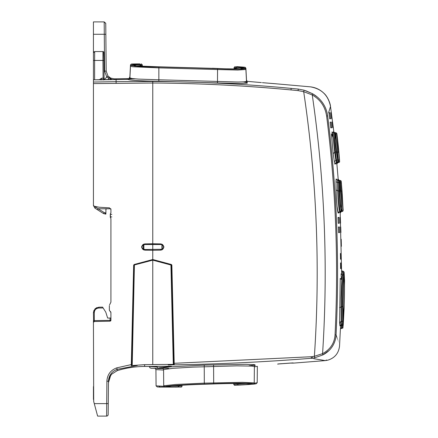 <?xml version="1.0" encoding="UTF-8"?>
<svg xmlns="http://www.w3.org/2000/svg" width="438" height="438" viewBox="0 0 438 438"><rect width="100%" height="100%" fill="white"/><g stroke="black" fill="none" stroke-linecap="round" stroke-linejoin="round"><path stroke-width="0.66" d="M322.866 103.182L322.839 103.138C325.418 106.971 327.011 111.219 327.619 115.884C336.855 188.652 339.664 261.667 336.055 334.928C340.709 349.617 340.709 349.617 336.061 334.928C335.82 339.198 334.561 343.085 332.283 346.584C329.94 350.121 326.775 352.913 322.801 354.95L328.982 350.564M275.36 83.74L310.35 86.839C321.569 88.766 328.286 95.309 330.509 106.467L328.62 112.615M293.4 363.124L325.308 360.605L313.701 358.673M107.474 415.843L106.615 416.1A1.56 1.56 0 0 0 108.175 414.551L108.465 381.202C108.838 375.328 111.783 371.364 117.307 369.316L137.318 365.484L132.205 365.533L144.628 364.662L173.295 364.389L168.203 364.964C215.994 364.306 263.714 362.078 311.358 358.289L312.283 358.443M173.295 364.389L170.935 265.023L171.866 265.094L174.225 364.449L173.891 364.509M326.069 360.085L326.797 360.124M318.738 359.505C330.871 360.447 330.871 360.447 318.738 359.505M332.42 346.376L332.683 345.954M152.763 364.613L152.763 243.763L144.901 243.9L160.62 243.9L152.763 243.763L152.763 83.012C198.967 83.275 245.072 85.585 291.073 89.943L298.108 90.622L303.687 91.69L312.261 94.964C320.359 99.596 325.144 106.615 326.617 116.01C335.847 188.718 338.656 261.672 335.048 334.878C334.468 343.195 330.312 349.453 322.576 353.647L322.801 354.95L314.681 357.808L312.283 358.196L312.272 356.631L311.243 356.735L311.358 358.289M131.603 365.746L131.269 365.741L133.656 265.094L134.433 264.426L133.656 265.094M144.628 364.662L144.639 366.453L168.115 366.256C171.537 366.261 172.397 366.365 170.705 366.562L159.049 367.81L163.067 368.429L158.238 368.084L157.33 367.498L156.963 366.382M170.048 366.267L170.705 366.562M157.056 367.011L149.314 366.551L149.927 367.81L151.263 368.292L163.182 368.544L155.545 368.522M163.582 370.061L155.933 369.612L154.986 368.254M249.096 365.757L255.255 365.128L254.379 366.469L251.653 366.069L236.69 365.856L192.534 367.132L172.95 368.32L163.577 369.552L162.613 368.166L168.811 368.396M254.155 383.272L257.205 382.741L257.347 366.305L254.374 366.863M293.115 362.91L277.741 364.016M287.936 363.239L290 363.091M93.436 34.388L93.436 21.9L104.189 21.9L93.436 21.9L93.436 34.279L104.277 34.279L104.189 21.9L105.75 23.449L105.848 34.279L104.277 34.279L104.594 71.104L106.757 77.006L108.378 77.92L108.389 79.782M93.436 82.043L93.436 79.815L110.069 79.513L116.092 79.557L116.086 81.654L93.436 82.043L93.436 81.506L93.436 83.598L152.763 83.012L152.774 81.457C198.983 81.72 245.088 84.025 291.089 88.377L298.251 89.073C314.38 86.1 314.38 86.1 298.251 89.073L304.038 90.179M93.436 75.139L93.436 63.893M93.436 60.773L93.436 34.279M110.683 217.932L110.299 214.379L110.299 216.909L111.843 216.909M94.274 403.612L97.619 416.1L106.615 416.1L106.702 403.612L94.274 403.612L93.705 401.482L93.436 322.406L94.356 321.47L110.004 321.196L110.069 320.359L110.923 320.26L110.923 312.644L110.141 311.292L110.633 311.736M110.923 302.176L110.923 218.781L110.611 217.845A1.56 1.56 0 0 1 110.299 216.909A1.56 1.56 0 0 0 110.611 217.845M110.923 302.132L109.571 304.892M109.818 311.046L109.363 309.94L109.363 305.675M109.467 310.509L109.363 309.995M110.551 321.005A0.936 0.936 0 0 0 110.721 320.84A0.936 0.936 0 0 1 110.551 321.005A0.936 0.936 0 0 0 110.923 320.26A0.936 0.936 0 0 1 110.923 320.293L110.004 321.196M93.436 399.461L93.436 386.606M93.595 321.881L93.436 312.661L93.989 310.263M93.436 322.406L93.436 320.665M317.035 96.798L312.54 93.732L312.261 94.964C324.755 180.828 328.193 267.06 322.576 353.647L314.38 356.291L314.681 357.808M335.048 334.878L336.055 334.928C340.709 349.617 340.709 349.617 336.055 334.928C339.669 261.661 336.855 188.647 327.619 115.884L326.617 116.01M162.295 244.42L162.739 244.782M163.16 245.285L163.385 245.674M163.577 246.183L163.533 248.012M163.385 248.373L163.073 248.883M162.739 249.266L162.055 249.769M131.608 365.631L133.995 265.078L152.763 260.15L170.935 265.023L171.094 264.426L152.763 259.515L171.291 264.475L171.532 265.078L173.886 364.394M171.406 264.508L171.866 265.094M152.763 259.515L134.121 264.508M132.205 365.533L134.433 264.426L137.778 263.528M111.783 374.09L110.622 375.563L108.454 382.719L109.193 378.448L110.184 376.275L111.789 374.09L117.236 370.652C125.996 367.904 135.128 366.502 144.639 366.453L171.203 366.338M163.861 386.278L156.07 385.867L155.928 369.623M243.09 384.849L253.104 383.978L253.876 383.65L254.237 382.9L242.34 382.336L204.283 383.14L175.534 384.476L163.719 385.785L163.577 369.552M108.465 381.202L106.894 381.191L106.702 403.612L108.268 403.622L108.257 404.915L108.268 403.721M110.683 213.355L110.611 213.443A1.56 1.56 0 0 0 110.841 213.01A1.56 1.56 0 0 1 110.611 213.443L110.923 212.507L110.611 213.443A1.56 1.56 0 0 0 110.299 214.379L110.923 212.507A1.56 1.56 0 0 1 110.918 212.638A1.56 1.56 0 0 0 110.923 212.507L110.923 209.408L109.445 207.847L99.108 207.223L94.186 206.227L93.436 205.307L93.436 83.598M110.923 209.408A1.56 1.56 0 0 0 110.792 208.789A1.56 1.56 0 0 1 110.923 209.408M110.611 213.443A1.56 1.56 0 0 0 110.299 214.379L111.843 214.379M97.116 307.492L95.002 308.828L93.436 312.661L94.29 312.562C94.548 309.852 96.031 308.341 98.742 308.034L103.116 307.958L105.772 312.124L107.638 318.059L110.923 318.059L110.069 318.059L110.069 320.359L94.29 320.632L94.356 321.47L93.836 321.64M143.226 244.426L142.777 244.787M142.35 245.307L142.147 245.663M141.95 246.178L141.994 248.012M142.142 248.373L142.449 248.883M142.788 249.266L143.472 249.769M110.141 311.292L110.77 311.971M110.847 312.163L110.923 312.644M94.29 320.6L94.356 321.47M95.002 308.828L98.807 307.197L102.591 307.131L103.116 307.958M114.11 78.84L128.827 78.616L114.11 78.84L110.737 78.106L107.972 76.02L104.096 79.628M104.594 71.104L106.171 71.104L107.972 76.02L106.171 71.104L105.848 34.279M312.272 356.631L314.38 356.291C320.359 267.706 316.794 179.503 303.687 91.69L304.109 90.195L312.54 93.732L305.636 90.671M312.54 93.732C316.767 96.125 320.2 99.262 322.839 103.138M298.108 90.622L298.251 89.073M160.62 249.518L160.62 250.147L152.763 250.284L144.901 250.147L144.907 249.518L162.186 249.277L162.213 244.782C163.932 246.298 163.927 247.793 162.186 249.277L161.918 249.841C164.102 247.99 164.113 246.118 161.945 244.223L160.62 243.9L160.62 244.519L144.907 244.519L144.901 243.9L143.582 244.223L144.901 243.9M106.615 416.1A1.56 1.56 0 0 0 108.175 414.551L107.907 415.41M128.788 79.289L129.73 78.117M144.907 249.518L143.872 249.271L143.609 249.841C141.425 247.99 141.414 246.118 143.582 244.223L143.314 244.782C141.594 246.298 141.6 247.793 143.335 249.277L143.609 249.841C140.905 246.693 141.063 247.141 143.576 244.223L143.85 244.776L144.907 244.519M93.436 81.506L93.436 79.973M98.742 308.034L98.807 307.197M127.234 78.643L127.228 79.398L128.296 79.377M138.036 64.747L138.413 64.578C130.836 64.939 131.367 65.284 131.208 65.3L130.502 66.237L132.632 66.762L158.852 67.874L158.852 79.776L138.342 79.092L132.068 78.528L129.889 77.931L129.467 78.955L128.356 79.377C127.491 80.154 142.257 81.112 158.835 81.254L158.852 79.776L238.058 82.021L244.333 81.829L246.517 81.364L247.229 82.53L243.473 81.884M246.452 80.116L246.517 80.088C247.027 81.254 247.393 81.72 247.618 81.479L246.517 81.353L245.893 69.467L237.818 70.047L217.549 69.543L217.483 82.935L158.835 81.254M135.112 78.851L130.146 78.955M264.864 82.886L275.978 83.778M262.422 82.678L273.597 83.603M114.679 78.829L114.685 79.579M112.478 79.59L110.064 78.561L110.721 78.095L114.115 78.835L114.274 79.585M110.064 79.754L110.064 78.561L108.378 77.92L109.33 77.296L107.972 76.02M160.62 244.519L162.213 244.782L161.945 244.223C164.469 247.152 164.617 246.687 161.918 249.841L160.62 250.147L161.918 249.841L161.945 244.223L160.62 243.9M129.768 78.451L128.936 79.229M130.332 78.336C129.018 77.767 129.018 77.652 130.338 77.991M98.161 208.773L97.532 209.786L103.603 213.602L104.195 212.567L98.161 208.773L110.787 208.773M93.458 205.499L93.436 205.307A0.936 0.936 0 0 0 94.186 206.227A0.936 0.936 0 0 1 93.436 205.307L93.688 205.948M93.798 206.046L94.154 206.221M101.934 79.809L93.436 79.809L93.436 52.812L93.436 60.504L94.63 60.439L93.436 60.504M116.097 78.802L116.092 79.557L104.359 79.765M134.701 65.612L132.714 65.766M138.517 64.72L138.895 64.55L138.452 64.578C122.328 65.114 136.043 66.811 158.857 66.987L158.852 67.874L217.549 69.543L217.593 68.662L158.857 66.861M243.9 68.908L241.864 68.635M244.448 68.279L245.893 68.202L246.517 80.072M138.331 63.904L131.061 64.156L130.502 64.972L131.794 65.12M177.905 387.061L180.16 387.022C181.321 387.285 181.945 386.962 182.033 386.064L178.764 386.075L178.113 387.006C155.211 387.356 173.24 385.194 204.311 384.252L204.311 384.252C181.994 384.783 164.42 386.699 168.192 386.513L168.28 386.464M249.671 383.808L249.764 383.852C249.107 383.431 231.855 383.272 213.684 383.951L204.311 384.252L213.684 383.951C245.806 382.834 263.249 383.912 238.223 385.084L237.555 384.153C232.458 384.411 232.545 384.416 237.823 384.175M129.955 76.688L128.794 78.939M93.436 205.488L94.898 208.132L103.603 213.602L105.881 214.083L105.892 212.857L105.881 214.083L105.268 214.083L105.191 212.857L104.195 212.567M106.543 208.773L105.919 209.391L105.892 212.857L105.191 212.857M103.439 51.717L102.925 51.564A0.936 0.936 0 0 1 103.861 52.489L103.926 60.482L103.697 51.974M104.096 79.765L103.926 60.482L102.946 60.439L102.925 51.564L94.685 51.564L93.436 52.812M103.948 62.492L104.069 76.541M238.398 67.605L237.998 67.408C254.122 68.865 240.402 69.784 217.593 68.662M238.113 66.746L237.993 66.724C247.3 67.321 247.3 67.512 237.993 67.304L238.31 67.441M103.822 79.924L101.523 79.678L101.567 78.199L99.273 79.815M104.085 78.216L103.105 78.172L103.149 79.65L103.636 79.776M138.129 64.589L138.452 64.578M235.781 67.567L236.553 66.642C234.609 66.521 234.609 66.521 236.553 66.642C234.609 66.521 234.609 66.521 236.553 66.642C244.278 67.151 244.273 67.315 236.547 67.151L236.547 67.403C250.372 68.706 237.85 69.478 217.598 68.481L158.863 66.806C138.594 66.653 126.051 65.169 139.881 64.654L139.881 64.397C132.156 64.129 132.15 63.959 139.875 63.893C141.819 63.882 141.819 63.882 139.875 63.893C141.819 63.882 141.819 63.882 139.875 63.893L138.95 63.899M130.502 64.972L129.889 76.661L130.502 64.972L131.061 64.156L138.452 63.893C129.15 63.959 129.15 64.156 138.452 64.474M94.685 51.564L94.63 60.439L102.946 60.439L103.105 78.172L101.567 78.199M94.641 55.621L94.641 55.221M93.995 51.772A1.248 1.248 0 0 0 93.644 52.117A1.248 1.248 0 0 1 93.995 51.772M136.514 65.87L140.598 65.58L139.881 64.654M235.77 68.93L235.775 68.328L239.674 68.832M236.547 67.403L235.775 68.328C233.536 68.12 233.536 68.032 235.775 68.076M101.523 79.831L100.877 79.951M331.101 122.076L330.126 122.197L330.8 127.858L331.774 127.737L331.101 122.076L330.126 122.197M329.694 118.703L330.685 118.709L329.71 118.829L328.949 112.823L329.923 112.703L328.987 113.135M330.685 118.709L329.923 112.703M338.585 232.616L338.388 227.01L339.379 226.972L339.576 232.573L338.585 232.616M338.245 223.249L339.236 223.254L338.245 223.292L337.999 217.478L338.99 217.44L338.016 217.796M339.236 223.254L338.99 217.44M332.76 127.617L332.086 121.956L332.409 121.912L332.086 121.956L332.409 121.912L333.088 127.573L332.76 127.617M331.665 118.545L331.999 118.545L331.67 118.588L330.909 112.582L331.232 112.539L330.92 112.686M331.999 118.545L331.232 112.539M340.594 232.534L340.397 226.928L340.726 226.917L340.923 232.523L340.594 232.534M340.255 223.199L340.583 223.199L340.255 223.216L340.008 217.396L340.337 217.385L340.014 217.505M340.583 223.199L340.337 217.385M340.572 268.62L340.54 262.931L341.158 262.926L341.191 268.614L340.572 268.62M340.501 259.203L341.12 259.208L340.501 259.214L340.425 253.471L341.043 253.465L340.425 253.673M341.12 259.208L341.043 253.465M341.372 246.348L341.202 239.268M342.248 323.923L341.963 321.481L341.164 321.492L341.092 298.141L341.711 280.577L342.177 275.683L342.598 275.015L341.082 273.794L341.388 279.449L340.233 278.376L339.62 322.324L341.164 321.492L341.191 323.939L341.328 324.815L341.536 323.934M336.718 163.845L338.251 162.465C336.762 163.292 336.253 163.768 336.712 163.894L338.213 162.465L337.988 161.392M336.181 138.55L335.847 132.665L334.917 132.659L334.884 132.993M337.474 159.859L336.548 160.483L335.393 152.446L333.948 136.333L334.134 132.654L333.198 132.643L331.977 131.953L332.995 137.22L331.396 133.847L333.187 153.492L334.725 152.446L335.886 160.489L334.353 161.523L334.933 164.173L336.472 162.476L335.886 160.489L336.548 160.483L336.899 162.476L336.472 162.476L337.003 162.476L337.928 161.452L337.539 151.811C337.074 143.374 335.158 130.267 334.884 134.017C334.758 137.965 335.24 143.894 336.313 151.816L337.928 161.452M333.198 132.643L332.968 136.338L334.725 152.446L336.313 151.816M335.152 163.429L335.037 164.173L336.472 162.476M339.395 180.839L339.417 180.472L340.255 180.478L340.698 190.771L341.624 191.247L341.224 182.947L339.817 182.471M341.383 210.623L341.552 211.455C340.091 212.249 339.587 212.676 340.041 212.737L340.047 212.644M336.121 179.011L337.66 180.456L337.512 182.449L335.973 181.671L336.121 179.011L337.66 180.456L338.497 180.461L338.837 198.315C339.335 206.314 339.85 210.694 340.37 211.466L338.547 212.195M336.127 190.273L336.127 189.966L337.665 190.76L337.988 198.315C338.596 206.314 339.215 210.7 339.844 211.472L338.306 213.109L337.085 206.364M342.275 271.505L342.905 274.752M342.352 324.766L342.313 325.363L343.239 324.886C342.543 330.225 343.518 326.781 342.023 328.429L342.313 325.363L340.567 325.593M341.706 324.81L341.262 328.434L340.435 328.681L342.023 328.429L342.949 327.531L344.005 308.576M330.761 127.54L331.774 127.737M338.574 232.293L339.576 232.573M332.749 127.507L333.088 127.573M340.589 232.43L340.923 232.523M340.572 268.417L341.191 268.614M339.554 307.646L342.834 306.277C342.62 294.314 343.441 274.916 344.038 275.694C344.646 274.965 344.629 294.32 344.104 306.272L343.337 320.972C343.058 324.837 342.91 324.843 342.888 320.977L341.963 321.481L341.941 295.108L342.198 285.68L343.107 274.752L342.461 274.746M338.213 162.465L339.598 161.441L338.842 151.805C338.098 143.401 336.581 130.239 336.751 134.044L339.598 161.441M339.351 159.843L338.426 160.467L338.64 162.46L339.565 161.441M340.392 180.483L341.18 181.348L341.224 182.947M341.399 182.925L341.399 182.936C340.835 179.744 341.854 181.748 340.304 180.478L339.466 180.472L337.988 179.366M341.18 181.348L342.051 191.253L341.229 181.348L340.255 180.478M341.629 207.097L342.073 211.45L341.552 211.455L340.003 213.092L340.052 212.622M339.866 182.854L339.872 182.898C339.855 181.146 339.445 180.336 338.645 180.461L337.66 180.456M339.423 181.332L338.497 180.461L339.423 181.332L339.488 191.236L337.665 190.76L337.512 182.449L339.335 182.931M341.662 270.925L343.107 271.166L344.547 279.805L344.109 308.33M341.848 328.429L341.087 328.44M339.516 159.865L338.837 151.778M336.899 162.476L337.824 161.452M340.764 191.176L339.57 181.332M343.54 312.54L343.058 322.061L343.414 312.54M339.549 160.62L338.93 154.362L339.549 160.62M337.857 160.823L337.463 156.306M337.282 156.41L337.222 154.384L337.539 156.306M337.304 156.667L337.791 160.823M341.421 183.916L341.399 183.615L341.399 183.916M341.399 183.615L341.563 187.092M341.372 183.604L341.591 187.092M339.8 183.462L339.477 182.203L339.915 188.471L339.8 183.462L339.516 183.462M343.036 306.48L343.452 283.468M335.322 140.812L336.4 150.765M337.758 158.83L337.824 159.503M337.55 156.41L337.353 155.463M337.605 157.165L337.501 156.705M339.817 193.612L340.452 204.031M339.877 184.507L339.592 184.507M343.08 319.39L343.124 318.59M343.206 315.393L343.261 314.424M337.386 156.662L337.424 157.012M337.627 159.213L337.671 159.607M339.866 186.648L339.806 184.513L339.789 186.648M255.157 365.166L254.478 364.63L246.074 364.328L204.234 365.133L171.751 366.77L163.363 367.624L162.712 368.205M174.198 363.316L311.243 356.735M106.894 381.191C107.315 374.578 110.628 370.126 116.842 367.832L117.236 370.652C126.16 367.887 135.293 366.491 144.639 366.453L144.633 366.453M213.596 364.827L213.684 383.765L204.311 384.066L204.234 365.133M116.842 367.832L131.296 364.591M117.231 370.652L111.789 374.09M94.29 312.562L94.29 320.632L93.436 320.731M116.092 79.557L127.228 79.398L116.092 79.552M247.103 82.459L247.278 83.121L241.458 83.466L217.483 82.935M247.563 81.468L246.561 81.649M241.25 83.472L242.307 83.45M245.658 83.302L247.103 83.154M116.103 83.209L116.086 81.654L152.774 81.457M274.79 83.702L273.728 83.614M291.089 88.377L291.073 89.943M174.861 387.072L158.917 387.093L159.667 386.228M204.311 384.066C170.689 385.09 151.072 387.471 175.917 387.061L157.286 386.951L156.07 385.867M240.314 385.002L240.303 385.002C267.492 383.759 248.499 382.555 213.684 383.765M240.61 384.986L240.478 385.018C237.04 385.183 236.98 385.183 240.303 385.002L240.391 384.997M254.144 383.299L254.598 384.066L235.014 385.27C234.637 385.5 234.22 385.194 233.761 384.35L233.755 383.502M257.205 382.741L256.055 383.836L240.478 385.018C237.04 385.183 236.98 385.183 240.303 385.002L237.878 385.139M144.901 250.147L143.609 249.841L144.901 250.147M180.16 387.022L178.113 387.006M238.223 385.084C233.542 385.336 233.624 385.341 238.469 385.101M98.117 208.789L94.789 206.347M171.466 386.048L178.764 386.075L178.77 385.451M237.549 383.48L237.555 384.153L246.041 383.584M95.489 207.141L94.898 208.132M143.872 249.271L143.85 244.776L143.314 244.782L143.335 249.277L143.872 249.271M238.956 66.784L239.564 66.822M241.108 66.926L241.705 67.381L236.547 67.151M138.441 63.893L136.826 63.904M103.861 52.489A0.936 0.936 0 0 0 102.925 51.564M158.857 66.987L222.066 68.667M94.63 79.787L94.63 60.439M140.593 64.824L139.875 63.893M140.363 64.632L139.881 64.397M140.598 65.328C142.832 65.399 142.832 65.481 140.598 65.58C142.832 65.481 142.832 65.399 140.598 65.328M217.587 68.662L158.863 66.806L137.51 65.974L134.597 65.547L135.003 66.264M241.371 69.346L241.82 68.602C243.095 68.843 230.821 69.22 217.598 68.476L217.598 68.481M236.055 67.353L236.52 67.145C234.779 66.883 233.969 67.2 234.089 68.109L234.078 68.93L226.868 68.821M234.33 67.485L235.086 66.549M140.609 66.215L140.598 65.58M339.62 322.324L339.937 325.762M333.488 131.674L333.641 132.648M336.674 164.162L336.422 162.487M333.154 153.251L334.353 161.523M337.922 179.027L337.857 179.706M339.757 211.472L340.003 213.092M337.884 180.456L337.879 179.027L339.417 180.472M335.973 181.671L336.127 189.966C336.192 199.076 337.605 213.662 338.306 213.109L338.574 212.145M336.269 179.011L336.499 179.717M337.643 153.541L338.426 160.467L337.999 160.467M338.711 182.46L338.41 182.46M342.834 306.277L342.888 320.977M343.107 274.752L343.989 275.31L344.169 275.924L344.476 291.336L344.104 306.299M337.512 152.435L338.432 151.805M339.039 154.099L339.516 159.843C339.455 163.166 340.178 161.118 338.678 162.46M341.399 182.936L343.003 210.47L341.624 191.247M342.051 191.242L343.025 208.729C343.332 210.601 343.014 211.505 342.073 211.45L343.003 210.47M339.872 182.936L340.775 191.242C341.574 198.732 341.93 210.952 341.295 210.481C340.715 210.952 339.549 198.803 339.488 191.236M341.295 210.481L340.37 211.466C341.317 211.976 341.733 210.558 341.629 207.223L340.775 191.242M344.301 280.539C344.832 289.918 343.72 320.906 343.157 309.71C342.472 300.348 343.797 269.343 344.301 280.539L343.37 281.355M338.7 153.037C337.939 148 336.444 131.214 337.265 137.247C337.988 142.29 339.543 159.087 338.7 153.037L338.689 152.955M336.806 153.021C335.601 148.033 334.49 131.225 335.738 137.264C336.899 142.246 338.076 159.093 336.806 153.021L336.756 152.807M342.839 207.294L341.755 189.232L342.768 206.988M341.131 207.284C340.414 207.858 339.264 188.729 340.052 189.243C340.748 188.652 341.903 207.815 341.131 207.284L340.895 206.703M337.265 137.247L337.118 137.778M335.738 137.264L334.818 138.184M341.755 189.232L341.728 189.544M340.052 189.243L339.877 189.851M325.308 360.605L327.832 360.173M340.594 325.018L339.549 345.954C338.722 353.236 334.818 357.977 327.827 360.173M293.153 362.91L289.994 363.091L293.389 363.124M278.004 363.973L289.994 363.091M277.736 364.186L278.76 363.901M279.225 363.858L281.47 363.688M254.237 382.9L254.379 366.469M247.311 81.358L261.349 82.574M333.898 132.271L330.509 106.467C330.493 104.195 327.996 96.727 323.808 93.157C320.025 89.555 315.541 87.447 310.35 86.839M163.719 385.785L164.902 386.853L177.97 387.05M175.036 387.115L176.339 387.093M105.821 31.279L105.739 23.28L104.189 21.9M129.221 79.081L127.228 79.393M243.961 81.95L245.608 82.185M246.386 82.322L246.813 82.415M266.83 83.039L265.012 82.897M276.044 83.778L273.526 83.598M110.721 78.095L109.319 77.291M176.525 387.088L180.089 387.022M104.37 79.76L101.928 79.804M130.502 66.237L129.889 77.931M237.916 67.551L237.549 67.353L238.031 67.414C245.68 68.213 245.088 68.536 245.236 68.547L245.893 69.467M238.71 66.768L244.869 67.26L245.893 68.202M239.953 66.844L245.373 67.403M182.033 386.064L182.038 385.243M237.998 66.724L237.358 66.685L237.998 66.724M150.119 66.636L157.209 66.784M142.284 65.443L142.284 65.443C142.492 64.621 141.704 64.276 139.908 64.397L134.707 64.337M142.279 64.813L141.337 63.882M217.598 68.476L218.562 68.52M212.485 68.246L217.418 68.47M142.284 65.437L142.295 66.319M234.095 67.474L234.089 68.109M336.838 163.396L338.24 179.859M340.178 212.304L341.662 274.511M344.104 306.282L343.337 320.994C342.713 326.595 343.365 323.403 342.094 324.804L341.328 324.815C340.112 325.341 339.642 325.68 339.91 325.845L340.233 322.28M334.917 132.659C333.712 132.205 333.23 131.854 333.471 131.614M335.136 163.473L335.125 163.609C334.736 163.549 335.218 163.171 336.576 162.476M336.472 179.679L337.808 180.456M337.972 179.284C337.556 179.345 338.054 179.739 339.466 180.472M331.993 131.991L332.25 132.949M336.833 133.667L335.847 132.665L336.767 133.387L338.514 148.34M339.538 160.155L339.565 160.549M339.592 161.704L339.373 162.137M339.171 162.312L338.897 162.432M334.134 132.654L335.262 133.727C336.313 138.501 337.074 144.54 337.539 151.844L337.977 159.892C337.758 162.799 338.596 161.179 337.003 162.476M342.166 211.444L342.905 210.941L343.042 209.348L342.231 193.87M343.107 271.166L344.115 272.025L344.564 280.966L344.109 308.341L343.239 324.886M343.852 279.011L343.89 278.929C343.562 276.728 342.543 302.548 343.157 309.628L343.288 311.232M338.831 153.864L337.046 136.437M336.948 153.601L336.789 152.911C335.902 149.555 334.867 136.311 335.245 136.645L335.207 136.733M341.728 189.517L342.773 207.015M339.883 189.807L339.921 189.72C339.439 189.895 340.282 205.471 340.956 206.829L340.901 206.741"/></g></svg>
